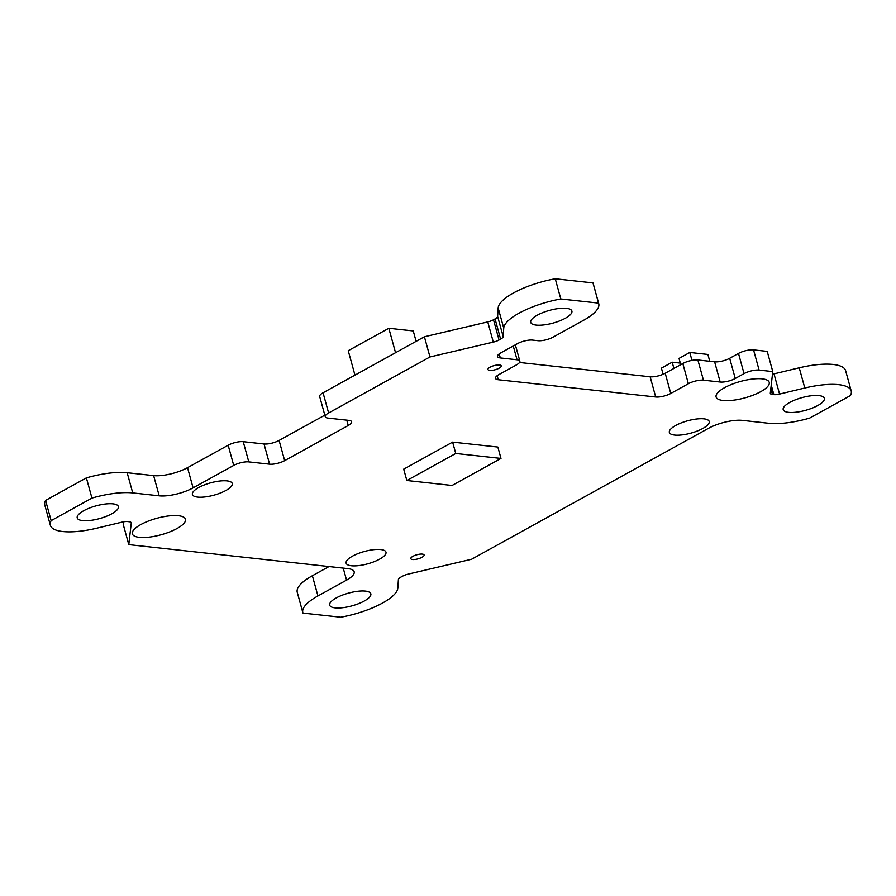 <?xml version="1.0" encoding="UTF-8"?>
<svg xmlns="http://www.w3.org/2000/svg" width="896" height="896" viewBox="0 0 896 896"><rect width="100%" height="100%" fill="white"/><g stroke="black" fill="none" stroke-linecap="round" stroke-linejoin="round"><path stroke-width="1.34" d="M500.987 458.427L497.862 447.059L452.614 442.109L403.704 469.146L406.84 480.502L452.077 485.464L500.987 458.427L455.75 453.477L452.614 442.109M455.75 453.477L406.84 480.502M688.374 383.723L682.808 363.518A11.021 3.405 -15.4 0 1 697.872 359.979L703.438 380.184A11.021 3.405 164.6 0 0 688.374 383.723L670.768 393.456A11.021 3.405 -15.4 0 1 655.704 396.984L650.138 376.779L519.512 362.477M650.138 376.779A11.021 3.405 164.6 0 0 665.202 373.251L670.768 393.456M682.808 363.518L665.202 373.251M697.872 359.979L714.616 361.816A11.021 3.405 164.6 0 0 729.68 358.288L738.483 353.416A11.021 3.405 -15.4 0 1 753.547 349.888L759.114 370.093A11.021 3.405 164.6 0 0 744.05 373.621L738.483 353.416M770.818 388.651L772.419 394.475A8.266 2.554 -15.4 0 1 770.325 393.434A8.266 2.554 -15.4 0 1 770.302 393.109L772.778 371.582L767.211 351.378L753.547 349.888M772.475 374.192A8.266 2.554 164.6 0 0 773.998 373.867L799.232 367.808A49.19 15.198 -15.4 0 1 845.634 370.709L851.2 390.914A49.19 15.198 -15.4 0 1 850.416 395.573L809.614 418.118A49.19 15.198 -15.4 0 1 768.835 423.282L742.37 420.381A24.786 7.661 -15.4 0 0 708.478 428.333L471.598 559.238L408.251 574.09A8.266 2.554 -15.4 0 0 402.506 576.206L400.949 577.069A8.266 2.554 -15.4 0 0 398.384 579.589L397.835 588.045A49.19 15.198 -15.4 0 1 340.749 617.221L303.016 613.088A49.19 15.198 -15.4 0 1 302.826 612.539A49.19 15.198 -15.4 0 1 317.934 595.941L346.55 580.126L343.235 568.109M302.826 612.539L297.259 592.334A49.19 15.198 -15.4 0 1 312.368 575.736L329 566.552M429.968 356.966L424.402 336.762L487.749 321.91A8.266 2.554 164.6 0 0 493.494 319.794L499.061 339.998A8.266 2.554 -15.4 0 1 493.315 342.115L429.968 356.966L328.619 412.978A11.021 3.405 164.6 0 0 325.237 416.696A11.021 3.405 164.6 0 0 328.026 418.096L348.835 420.381A11.021 3.405 -15.4 0 1 351.635 421.781A11.021 3.405 -15.4 0 1 348.253 425.499L284.659 460.634A11.021 3.405 -15.4 0 1 269.595 464.173L248.786 461.888A11.021 3.405 164.6 0 0 233.722 465.416L193.088 487.872A24.786 7.661 -15.4 0 1 159.197 495.824L132.731 492.923A49.19 15.198 -15.4 0 0 91.941 498.086L51.15 520.632A49.19 15.198 -15.4 0 0 50.366 525.291A49.19 15.198 -15.4 0 0 96.768 528.192L122.002 522.133A8.266 2.554 -15.4 0 1 127.702 521.562L129.147 521.73A8.266 2.554 -15.4 0 1 131.242 522.771A8.266 2.554 -15.4 0 1 131.264 523.096L128.789 544.622L123.222 524.418L123.525 521.808M50.366 525.291L44.8 505.086A49.19 15.198 -15.4 0 1 45.584 500.427L86.386 477.882A49.19 15.198 -15.4 0 1 127.165 472.718L153.63 475.619A24.786 7.661 164.6 0 0 187.522 467.667L193.088 487.872M233.722 465.416L228.155 445.222L187.522 467.667M228.155 445.222A11.021 3.405 -15.4 0 1 243.219 441.683L248.786 461.888M269.595 464.173L264.029 443.968L243.219 441.683M264.029 443.968A11.021 3.405 164.6 0 0 279.093 440.429L284.659 460.634M324.811 415.173L279.093 440.429M325.237 416.696L319.67 396.491A11.021 3.405 -15.4 0 1 323.053 392.773L328.619 412.978M424.402 336.762L323.053 392.773M493.494 319.794L495.051 318.931A8.266 2.554 164.6 0 0 497.616 316.411L498.165 307.955A49.19 15.198 -15.4 0 1 555.251 278.779L592.984 282.912A49.19 15.198 -15.4 0 1 593.174 283.461L598.741 303.666A49.19 15.198 -15.4 0 1 583.632 320.264L553.056 337.154A11.021 3.405 164.6 0 1 537.992 340.693L532.594 340.099A11.021 3.405 -15.4 0 0 517.53 343.627L500.898 352.822A11.021 3.405 -15.4 0 0 497.515 356.541A11.021 3.405 -15.4 0 0 500.315 357.941L517.048 359.778L513.251 345.99M772.778 371.582L759.114 370.093M128.789 544.622L347.872 568.613A24.786 7.661 -15.4 0 1 354.166 571.76A24.786 7.661 -15.4 0 1 346.55 580.126M497.616 316.411L503.182 336.616L503.731 328.149A49.19 15.198 -15.4 0 1 560.818 298.984L598.55 303.106A49.19 15.198 -15.4 0 1 598.741 303.666M503.182 336.616A8.266 2.554 -15.4 0 1 500.618 339.136L495.051 318.931M499.061 339.998L500.618 339.136M773.998 373.867L779.565 394.072L804.798 388.013A49.19 15.198 -15.4 0 1 851.2 390.914M779.565 394.072A8.266 2.554 -15.4 0 1 773.864 394.632L771.221 385.056M772.419 394.475L773.864 394.632M729.68 358.288L735.246 378.493L744.05 373.621M735.246 378.493A11.021 3.405 -15.4 0 1 720.182 382.021L714.616 361.816M703.438 380.184L720.182 382.021M655.704 396.984L498.266 379.736A11.021 3.405 -15.4 0 1 495.466 378.336A11.021 3.405 -15.4 0 1 498.848 374.618L516.466 364.885A11.021 3.405 164.6 0 0 519.848 361.166A11.021 3.405 164.6 0 0 517.048 359.778M422.352 554.098A6.888 2.128 -15.4 0 1 424.099 554.971A6.888 2.128 -15.4 0 1 420.146 558.152A6.888 2.128 -15.4 0 1 412.563 559.507A6.888 2.128 -15.4 0 1 410.816 558.634A6.888 2.128 -15.4 0 1 414.77 555.453A6.888 2.128 -15.4 0 1 422.352 554.098M499.498 364.974A6.888 2.128 -15.4 0 1 501.245 365.848A6.888 2.128 -15.4 0 1 497.302 369.029A6.888 2.128 -15.4 0 1 489.72 370.384A6.888 2.128 -15.4 0 1 487.973 369.51A6.888 2.128 -15.4 0 1 491.915 366.33A6.888 2.128 -15.4 0 1 499.498 364.974M178.472 515.726A27.541 8.512 -15.4 0 1 185.461 519.221A27.541 8.512 -15.4 0 1 169.669 531.922A27.541 8.512 -15.4 0 1 139.339 537.354A27.541 8.512 -15.4 0 1 132.35 533.848A27.541 8.512 -15.4 0 1 148.142 521.158A27.541 8.512 -15.4 0 1 178.472 515.726M762.227 378.851A27.541 8.512 -15.4 0 1 769.216 382.346A27.541 8.512 -15.4 0 1 753.424 395.046A27.541 8.512 -15.4 0 1 723.094 400.478A27.541 8.512 -15.4 0 1 716.106 396.984A27.541 8.512 -15.4 0 1 731.898 384.283A27.541 8.512 -15.4 0 1 762.227 378.851M380.722 549.539A20.653 6.384 164.6 0 0 357.986 553.605A20.653 6.384 164.6 0 0 346.136 563.136A20.653 6.384 164.6 0 0 367.752 563.808A20.653 6.384 164.6 0 0 385.974 552.16A20.653 6.384 164.6 0 0 380.722 549.539M227.002 480.883A20.653 6.384 164.6 0 0 204.254 484.949A20.653 6.384 164.6 0 0 192.405 494.48A20.653 6.384 164.6 0 0 214.021 495.141A20.653 6.384 164.6 0 0 232.243 483.504A20.653 6.384 164.6 0 0 227.002 480.883M703.942 418.846A20.653 6.384 164.6 0 0 681.195 422.923A20.653 6.384 164.6 0 0 669.357 432.443A20.653 6.384 164.6 0 0 690.962 433.115A20.653 6.384 164.6 0 0 709.184 421.478A20.653 6.384 164.6 0 0 703.942 418.846M82.622 520.61A21.347 6.597 -15.4 0 1 77.213 517.899A21.347 6.597 -15.4 0 1 96.04 505.87A21.347 6.597 -15.4 0 1 118.373 506.565A21.347 6.597 -15.4 0 1 106.131 516.41A21.347 6.597 -15.4 0 1 82.622 520.61M364.28 601.014A21.347 6.597 -15.4 0 1 342.787 607.69A21.347 6.597 -15.4 0 1 329.672 605.147A21.347 6.597 -15.4 0 1 348.499 593.118A21.347 6.597 -15.4 0 1 370.832 593.813A21.347 6.597 -15.4 0 1 364.28 601.014M818.944 395.595A21.347 6.597 -15.4 0 1 824.354 398.306A21.347 6.597 -15.4 0 1 805.526 410.334A21.347 6.597 -15.4 0 1 783.194 409.64A21.347 6.597 -15.4 0 1 795.435 399.795A21.347 6.597 -15.4 0 1 818.944 395.595M537.286 315.19A21.347 6.597 -15.4 0 1 558.779 308.515A21.347 6.597 -15.4 0 1 571.894 311.058A21.347 6.597 -15.4 0 1 553.067 323.086A21.347 6.597 -15.4 0 1 530.734 322.392A21.347 6.597 -15.4 0 1 537.286 315.19M354.962 375.144L348.23 350.706L388.819 328.272L413.258 330.949L416.114 341.342M388.819 328.272L395.55 352.71M673.904 368.435L672.179 362.197L661.416 368.144L663.107 374.259M672.179 362.197L680.31 363.093M691.97 360.371L689.786 352.464L679.022 358.411L680.747 364.65M689.786 352.464L707.885 354.446L709.766 361.29M91.941 498.086L86.386 477.882M51.15 520.632L45.584 500.427M598.55 303.106L592.984 282.912M560.818 298.984L555.251 278.779M131.264 523.096L131.096 522.491M493.315 342.115L487.749 321.91M497.157 375.704L498.266 379.736M499.195 353.909L500.315 357.941M348.253 425.499L346.774 420.157M159.197 495.824L153.63 475.619M132.731 492.923L127.165 472.718M317.934 595.941L312.368 575.736M804.798 388.013L799.232 367.808M503.731 328.149L498.165 307.955M515.346 344.837L519.848 361.166"/></g></svg>
